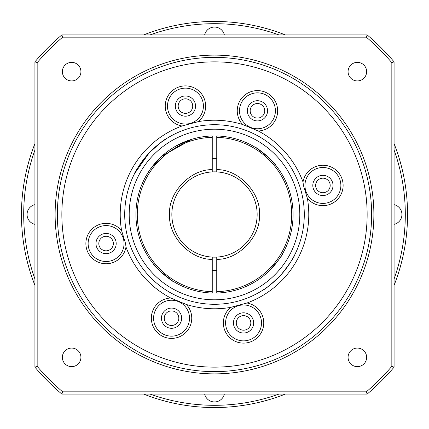 <?xml version="1.0" encoding="UTF-8"?>
<svg xmlns="http://www.w3.org/2000/svg" width="429" height="429" viewBox="0 0 429 429"><rect width="100%" height="100%" fill="white"/><g stroke="black" fill="none" stroke-linecap="round" stroke-linejoin="round"><path stroke-width="0.64" d="M216.747 169.659C238.417 169.021 261.116 192.884 259.395 214.5C261.116 236.111 238.422 259.979 216.747 259.341L216.747 293.034A78.566 78.566 0 0 0 293.066 214.5A78.566 78.566 0 0 0 216.747 135.966L216.747 171.911A42.648 42.648 0 0 1 257.148 214.5A42.648 42.648 0 0 1 216.747 257.089L216.747 259.341M250.826 322.914A7.277 7.277 0 0 0 243.549 315.637A7.277 7.277 0 0 0 236.272 322.914A7.277 7.277 0 0 0 243.549 330.191A7.277 7.277 0 0 0 250.826 322.914M113.363 243.549A7.277 7.277 0 0 0 106.086 236.272A7.277 7.277 0 0 0 98.809 243.549A7.277 7.277 0 0 0 106.086 250.826A7.277 7.277 0 0 0 113.363 243.549M192.728 106.086A7.277 7.277 0 0 0 185.451 98.809A7.277 7.277 0 0 0 178.174 106.086A7.277 7.277 0 0 0 185.451 113.363A7.277 7.277 0 0 0 192.728 106.086M330.191 185.451A7.277 7.277 0 0 0 322.914 178.174A7.277 7.277 0 0 0 315.637 185.451A7.277 7.277 0 0 0 322.914 192.728A7.277 7.277 0 0 0 330.191 185.451M250.177 110.805A7.277 7.277 0 0 1 257.454 103.528A7.277 7.277 0 0 1 264.731 110.805A7.277 7.277 0 0 1 257.454 118.082A7.277 7.277 0 0 1 250.177 110.805M164.269 318.195A7.277 7.277 0 0 1 171.546 310.918A7.277 7.277 0 0 1 178.823 318.195A7.277 7.277 0 0 1 171.546 325.472A7.277 7.277 0 0 1 164.269 318.195M212.253 270.576A56.119 56.119 0 0 0 216.747 270.576M257.577 148.793L268.817 157.733L275.847 165.417C275.262 163.095 257.867 147.608 254.461 146.857M216.747 257.089A42.648 42.648 0 0 1 171.852 214.5A42.648 42.648 0 0 1 212.253 171.911L212.253 135.966A78.566 78.566 0 0 0 135.934 214.5A78.566 78.566 0 0 0 212.253 293.034L212.253 257.089A42.648 42.648 0 0 1 171.852 214.5A42.648 42.648 0 0 1 216.747 171.911A42.648 42.648 0 0 1 257.148 214.5M176.281 145.855L192.053 139.211L161.803 156.226L150.316 169.187L145.822 176.34M146.112 175.826L146.965 174.356M171.423 280.207L160.183 271.267L153.153 263.583C153.738 265.905 171.133 281.392 174.539 282.143M216.747 291.688A77.22 77.22 0 0 0 291.72 214.5A77.22 77.22 0 0 0 216.747 137.312M267.095 272.865C277.096 262.242 282.459 255.507 283.178 252.66C282.48 255.475 277.123 262.21 267.095 272.865M216.747 158.424A56.119 56.119 0 0 0 212.253 158.424M212.253 137.312A77.22 77.22 0 0 0 137.28 214.5A77.22 77.22 0 0 0 212.253 291.688M212.253 259.341C190.583 259.979 167.884 236.116 169.605 214.5C167.884 192.889 190.578 169.021 212.253 169.659M261.803 290.824C265.648 289.017 272.136 283.585 281.274 274.533C289.575 263.969 294.042 257.427 294.685 254.906C294.042 257.438 289.559 263.991 281.242 274.565C272.131 283.59 265.648 289.007 261.803 290.824M134.561 173.611L149.163 152.912L160.022 143.125L167.197 138.176C163.352 139.983 156.864 145.415 147.726 154.467C139.425 165.031 134.958 171.573 134.315 174.094M312.811 185.451A10.103 10.103 0 0 1 322.914 175.348A10.103 10.103 0 0 1 333.017 185.451A10.103 10.103 0 0 1 322.914 195.554A10.103 10.103 0 0 1 312.811 185.451M175.348 106.086A10.103 10.103 0 0 1 185.451 95.983A10.103 10.103 0 0 1 195.554 106.086A10.103 10.103 0 0 1 185.451 116.189A10.103 10.103 0 0 1 175.348 106.086M161.449 318.195A10.103 10.103 0 0 1 171.546 308.092A10.103 10.103 0 0 1 181.649 318.195A10.103 10.103 0 0 1 171.546 328.298A10.103 10.103 0 0 1 161.449 318.195M233.446 322.914A10.103 10.103 0 0 1 243.549 312.811A10.103 10.103 0 0 1 253.652 322.914A10.103 10.103 0 0 1 243.549 333.017A10.103 10.103 0 0 1 233.446 322.914M95.983 243.549A10.103 10.103 0 0 1 106.086 233.446A10.103 10.103 0 0 1 116.189 243.549A10.103 10.103 0 0 1 106.086 253.652A10.103 10.103 0 0 1 95.983 243.549M247.351 110.805A10.103 10.103 0 0 1 257.454 100.702A10.103 10.103 0 0 1 267.551 110.805A10.103 10.103 0 0 1 257.454 120.908A10.103 10.103 0 0 1 247.351 110.805M124.71 214.5A89.79 89.79 0 0 1 214.5 124.71A89.79 89.79 0 0 1 304.29 214.5A89.79 89.79 0 0 1 214.5 304.29A89.79 89.79 0 0 1 124.71 214.5M129.199 214.5A85.301 85.301 0 0 1 214.5 129.199A85.301 85.301 0 0 1 299.801 214.5A85.301 85.301 0 0 1 214.5 299.801A85.301 85.301 0 0 1 129.199 214.5M55.121 214.5A159.379 159.379 0 0 1 214.5 55.121A159.379 159.379 0 0 1 373.879 214.5A159.379 159.379 0 0 1 214.5 373.879A159.379 159.379 0 0 1 55.121 214.5M371.632 214.5A157.132 157.132 0 0 0 214.5 57.368A157.132 157.132 0 0 0 57.368 214.5A157.132 157.132 0 0 0 214.5 371.632A157.132 157.132 0 0 0 371.632 214.5M62.366 357.357A9.282 9.282 0 0 1 71.643 348.075A9.282 9.282 0 0 1 80.925 357.357A9.282 9.282 0 0 1 71.643 366.634A9.282 9.282 0 0 1 62.366 357.357M62.366 71.643A9.282 9.282 0 0 1 71.643 62.366A9.282 9.282 0 0 1 80.925 71.643A9.282 9.282 0 0 1 71.643 80.925A9.282 9.282 0 0 1 62.366 71.643M348.075 71.643A9.282 9.282 0 0 1 357.357 62.366A9.282 9.282 0 0 1 366.634 71.643A9.282 9.282 0 0 1 357.357 80.925A9.282 9.282 0 0 1 348.075 71.643M348.075 357.357A9.282 9.282 0 0 1 357.357 348.075A9.282 9.282 0 0 1 366.634 357.357A9.282 9.282 0 0 1 357.357 366.634A9.282 9.282 0 0 1 348.075 357.357M120.222 214.5A94.278 94.278 0 0 1 182.014 125.992L198.38 121.605A94.278 94.278 0 0 1 242.605 124.507L258.263 130.99A94.278 94.278 0 0 1 303.008 182.014L303.432 185.451L307.395 198.38A94.278 94.278 0 0 1 246.986 303.008L230.62 307.395A94.278 94.278 0 0 1 186.395 304.493L170.737 298.01A94.278 94.278 0 0 1 125.992 246.986L125.568 243.549L121.605 230.62A94.278 94.278 0 0 1 120.222 214.5M304.955 185.451A17.959 17.959 0 0 1 322.914 167.492A17.959 17.959 0 0 1 340.873 185.451A17.959 17.959 0 0 1 322.914 203.41A17.959 17.959 0 0 1 304.955 185.451M167.492 106.086A17.959 17.959 0 0 1 185.451 88.127A17.959 17.959 0 0 1 203.41 106.086A17.959 17.959 0 0 1 185.451 124.045A17.959 17.959 0 0 1 167.492 106.086M153.593 318.195A17.959 17.959 0 0 1 171.546 300.236A17.959 17.959 0 0 1 189.505 318.195A17.959 17.959 0 0 1 171.546 336.154A17.959 17.959 0 0 1 153.593 318.195M225.59 322.914A17.959 17.959 0 0 1 243.549 304.955A17.959 17.959 0 0 1 261.508 322.914A17.959 17.959 0 0 1 243.549 340.873A17.959 17.959 0 0 1 225.59 322.914M88.127 243.549A17.959 17.959 0 0 1 106.086 225.59A17.959 17.959 0 0 1 124.045 243.549A17.959 17.959 0 0 1 106.086 261.508A17.959 17.959 0 0 1 88.127 243.549M239.495 110.805A17.959 17.959 0 0 1 257.454 92.846A17.959 17.959 0 0 1 275.407 110.805A17.959 17.959 0 0 1 257.454 128.764A17.959 17.959 0 0 1 239.495 110.805M303.008 182.014A20.201 20.201 0 0 1 324.64 165.321A20.201 20.201 0 0 1 329.788 204.445A20.201 20.201 0 0 1 307.395 198.38M242.605 124.507A20.201 20.201 0 0 1 257.454 90.605A20.201 20.201 0 0 1 277.654 110.805A20.201 20.201 0 0 1 258.263 130.99M182.014 125.992A20.201 20.201 0 0 1 165.245 106.086A20.201 20.201 0 0 1 185.451 85.886A20.201 20.201 0 0 1 198.38 121.605M125.992 246.986A20.201 20.201 0 0 1 104.36 263.679A20.201 20.201 0 0 1 99.212 224.555A20.201 20.201 0 0 1 121.605 230.62M186.395 304.493A20.201 20.201 0 0 1 171.546 338.395A20.201 20.201 0 0 1 151.346 318.195A20.201 20.201 0 0 1 170.737 298.01M246.986 303.008A20.201 20.201 0 0 1 263.755 322.914A20.201 20.201 0 0 1 243.549 343.114A20.201 20.201 0 0 1 230.62 307.395M61.856 214.5A152.644 152.644 0 0 1 214.5 61.856A152.644 152.644 0 0 1 367.144 214.5A152.644 152.644 0 0 1 214.5 367.144A152.644 152.644 0 0 1 61.856 214.5M34.921 61.84A235.698 235.698 0 0 1 61.84 34.921L367.16 34.921A235.698 235.698 0 0 1 394.079 61.84L394.079 367.16A235.698 235.698 0 0 1 367.16 394.079L61.84 394.079A235.698 235.698 0 0 1 34.921 367.16L34.921 61.84L37.162 62.666A233.456 233.456 0 0 1 62.666 37.162L61.84 34.921M62.666 37.162L366.334 37.162L367.16 34.921M366.334 37.162A233.456 233.456 0 0 1 391.838 62.666L394.079 61.84M391.838 62.666L391.838 366.334L394.079 367.16M391.838 366.334A233.456 233.456 0 0 1 366.334 391.838L367.16 394.079M366.334 391.838L62.666 391.838L61.84 394.079M62.666 391.838A233.456 233.456 0 0 1 37.162 366.334L34.921 367.16M37.162 366.334L37.162 62.666M150.021 394.079A190.803 190.803 0 0 0 278.979 394.079M394.079 278.979A190.803 190.803 0 0 0 394.079 150.021M278.979 34.921A190.803 190.803 0 0 0 150.021 34.921M143.656 394.079A193.05 193.05 0 0 0 285.344 394.079M394.079 285.344A193.05 193.05 0 0 0 394.079 143.656M285.344 34.921A193.05 193.05 0 0 0 143.656 34.921M224.351 394.079A10.103 10.103 0 0 1 204.649 394.079M204.649 34.921A10.103 10.103 0 0 1 224.351 34.921M34.921 224.351A10.103 10.103 0 0 1 34.921 204.649M34.921 150.021A190.803 190.803 0 0 0 34.921 278.979M394.079 204.649A10.103 10.103 0 0 1 394.079 224.351M34.921 143.656A193.05 193.05 0 0 0 34.921 285.344"/></g></svg>
